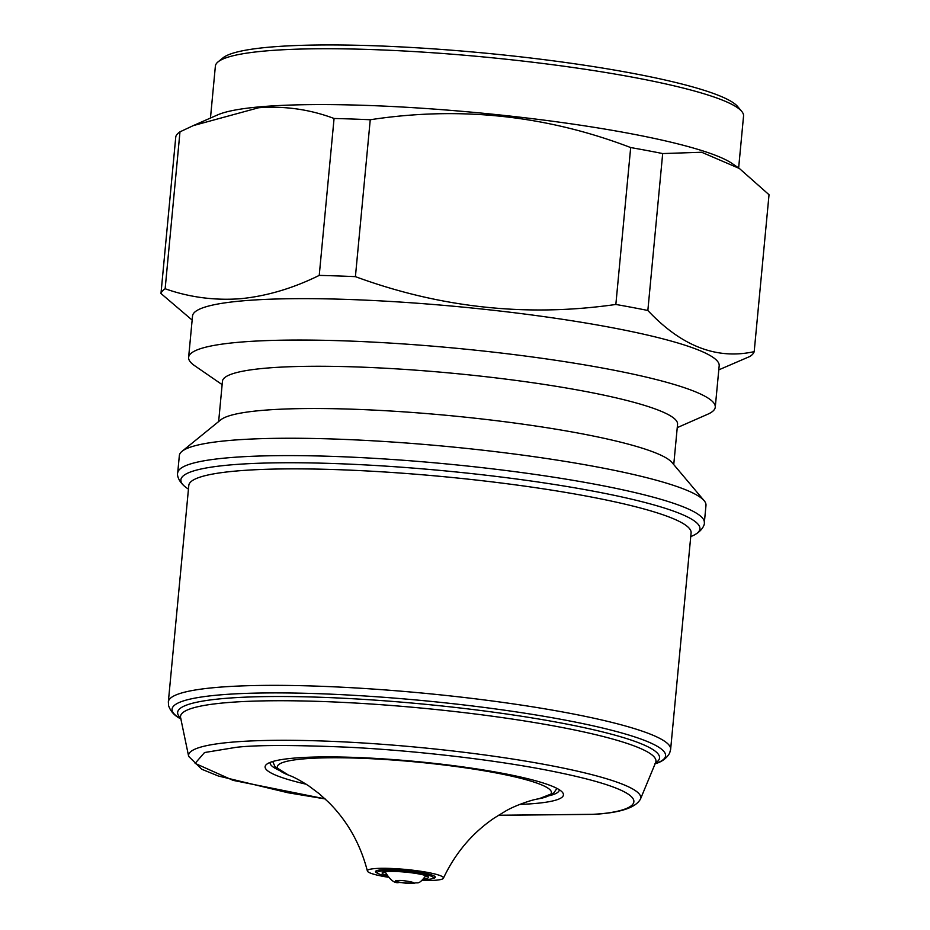 <?xml version="1.0" encoding="UTF-8"?>
<svg xmlns="http://www.w3.org/2000/svg" width="930" height="930" viewBox="0 0 930 930"><rect width="100%" height="100%" fill="white"/><g stroke="black" fill="none" stroke-linecap="round" stroke-linejoin="round"><path stroke-width="1.4" d="M422.115 880.419A38.223 4.952 -174.6 0 0 436.193 880.187A38.223 4.952 -174.6 0 0 443.412 878.211A38.223 4.952 -174.6 0 0 418.233 870.91A38.223 4.952 -174.6 0 0 374.651 868.608A38.223 4.952 -174.6 0 0 367.385 871.026A38.223 4.952 -174.6 0 0 387.891 877.188M425.8 875.618A20.413 2.639 5.4 0 1 425.777 875.676C417.907 886.081 418.047 881.489 413.978 883.384L399.098 882.454C394.773 883.674 390.123 880.129 385.183 871.84A20.413 2.639 5.4 0 1 385.171 871.782M670.635 749.371L691.095 532.89A252.263 32.678 -174.6 0 0 587.737 496.341A252.263 32.678 -174.6 0 0 236.859 470.964A252.263 32.678 -174.6 0 0 188.802 485.414L168.342 701.894A252.263 32.678 5.4 0 1 216.399 687.444A252.263 32.678 5.4 0 1 498.654 701.836A252.263 32.678 5.4 0 1 670.635 749.371L669.635 753.137C666.496 758.508 661.567 762.065 654.86 763.821M704.336 522.718L705.986 505.374A264.492 34.271 -174.6 0 0 704.15 500.7A264.492 34.271 -174.6 0 0 509.117 453.352A264.492 34.271 -174.6 0 0 229.722 440.436A264.492 34.271 -174.6 0 0 182.013 451.341A264.492 34.271 -174.6 0 0 179.339 455.584L177.7 472.94A264.492 34.271 -174.6 0 1 228.083 457.793A264.492 34.271 -174.6 0 1 524.02 472.882A264.492 34.271 -174.6 0 1 704.336 522.718C704.835 523.532 703.243 531.007 692.466 535.866A260.679 33.771 -174.6 0 0 593.108 491.121A260.679 33.771 -174.6 0 0 230.547 464.907A260.679 33.771 -174.6 0 0 186.895 488.076C177.223 481.287 177.06 473.649 177.7 472.94M704.15 500.7L671.983 462.489A228.571 29.609 -174.6 0 0 503.444 421.569A228.571 29.609 -174.6 0 0 262.004 410.409A228.571 29.609 -174.6 0 0 220.77 419.837L182.013 451.341M673.75 464.582L677.563 424.266A228.571 29.609 -174.6 0 0 521.73 381.195A228.571 29.609 -174.6 0 0 265.992 368.152A228.571 29.609 -174.6 0 0 222.456 381.242L218.643 421.569M677.238 427.637L707.707 414.245A264.492 34.271 -174.6 0 0 715.263 407.166A264.492 34.271 -174.6 0 0 534.948 357.329A264.492 34.271 -174.6 0 0 239.01 342.24A264.492 34.271 -174.6 0 0 188.616 357.387A264.492 34.271 -174.6 0 0 194.719 365.746L222.131 384.625M519.789 804.415A149.835 19.414 -174.6 0 0 534.889 803.508A149.835 19.414 -174.6 0 0 562.394 792.279A149.835 19.414 -174.6 0 0 451.922 765.46A149.835 19.414 -174.6 0 0 293.648 758.148A149.835 19.414 -174.6 0 0 266.619 764.321A149.835 19.414 -174.6 0 0 306.202 784.223M549.525 795.662A145.243 18.821 -174.6 0 0 559.29 789.965A145.243 18.821 -174.6 0 0 559.302 789.744M715.263 407.166L719.181 365.757A264.492 34.271 -174.6 0 0 538.854 315.921A264.492 34.271 -174.6 0 0 242.928 300.832A264.492 34.271 -174.6 0 0 192.533 315.979L188.616 357.387M718.785 369.861L750.022 356.399A298.135 38.63 -174.6 0 0 754.195 351.633C716.832 359.922 681.388 346.204 647.85 310.481A298.135 38.63 -174.6 0 0 615.846 304.459C527.345 317.176 440.541 307.911 355.411 276.652A298.135 38.63 -174.6 0 0 319.234 275.396C292.938 288.346 266.724 296.124 240.614 298.704C214.574 300.646 189.406 297.321 165.145 288.753A298.135 38.63 -174.6 0 0 160.971 293.508L192.138 320.083M754.195 351.633L769.029 194.73L739.362 168.47L732.154 163.506A265.259 34.364 -174.6 0 0 528.345 118.18A265.259 34.364 -174.6 0 0 260.644 106.776A265.259 34.364 -174.6 0 0 217.69 114.867L193.347 125.573M739.362 168.47L701.673 152.253L662.683 153.566A298.135 38.63 -174.6 0 0 630.68 147.556C546.48 115.343 459.664 106.078 370.245 119.749A298.135 38.63 -174.6 0 0 334.068 118.482C309.888 109.403 284.754 105.822 258.668 107.741L193.347 125.585L179.978 131.839A298.135 38.63 -174.6 0 0 175.805 136.594L160.971 293.508M738.641 167.97L743.547 116.052A265.259 34.364 -174.6 0 0 741.71 111.368A265.259 34.364 -174.6 0 0 546.119 63.879A265.259 34.364 -174.6 0 0 265.922 50.929A265.259 34.364 -174.6 0 0 218.073 61.868A265.259 34.364 -174.6 0 0 215.376 66.123L210.471 118.04M741.71 111.368L737.606 106.485A260.679 33.771 -174.6 0 0 545.399 59.822A260.679 33.771 -174.6 0 0 270.037 47.105A260.679 33.771 -174.6 0 0 223.014 57.846L218.073 61.868M432.497 878.571A30.039 3.894 -174.6 0 0 435.333 877.223A30.039 3.894 -174.6 0 0 414.85 871.561A30.039 3.894 -174.6 0 0 381.23 869.852A30.039 3.894 -174.6 0 0 375.511 871.573A30.039 3.894 -174.6 0 0 378.033 873.433M387.159 876.246A28.133 3.65 5.4 0 1 377.534 873.003A28.133 3.65 5.4 0 1 391.181 870.678A28.133 3.65 5.4 0 1 421.825 873.723A28.133 3.65 5.4 0 1 433.066 878.257A28.133 3.65 5.4 0 1 423.011 879.64M423.894 878.699A23.32 3.023 -174.6 0 0 428.404 876.932A23.32 3.023 -174.6 0 0 419.012 873.967A23.32 3.023 -174.6 0 0 382.37 872.584A23.32 3.023 -174.6 0 0 386.473 875.165M425.312 876.641A21.785 2.825 -174.6 0 0 426.951 876.048M383.962 871.991A21.785 2.825 -174.6 0 0 385.462 872.875M179.978 131.839L165.145 288.753M647.85 310.481L662.683 153.566M615.846 304.459L630.68 147.556M355.411 276.652L370.245 119.749M319.234 275.396L334.068 118.482M270.13 762.402A145.243 18.821 -174.6 0 0 270.095 762.623A145.243 18.821 -174.6 0 0 278.616 770.052M180.85 718.89A247.857 32.108 5.4 0 1 219.306 694.954A247.857 32.108 5.4 0 1 528.531 713.775A247.857 32.108 5.4 0 1 655.15 763.716M180.594 717.635L188.651 756.369A227.094 29.423 5.4 0 1 231.849 742.175A227.094 29.423 5.4 0 1 490.215 755.718A227.094 29.423 5.4 0 1 640.468 799.079L655.638 762.542A238.778 30.934 -174.6 0 0 497.655 716.949A238.778 30.934 -174.6 0 0 226.013 702.708A238.778 30.934 -174.6 0 0 180.594 717.635L180.571 717.518M180.687 718.053A242.032 31.353 5.4 0 1 223.735 698.511A242.032 31.353 5.4 0 1 513.93 715.089A242.032 31.353 5.4 0 1 655.476 762.937M325.058 798.858L233.035 780.351L195.114 763.379L204.53 752.533L236.15 747.336C256.308 744.93 294.101 744.918 349.541 747.29C404.713 750.022 483.925 758.171 543.876 769.587C673.948 794.534 637.457 812.378 592.387 814.32L498.515 815.25M367.385 871.026C360.422 844.115 347.564 821.26 328.801 802.451L319.269 793.778L308.958 786.036C300.378 780.549 293.927 777.038 289.579 775.527A137.64 17.833 5.4 0 1 303.564 758.892A137.64 17.833 5.4 0 1 484.809 770.9A137.64 17.833 5.4 0 1 537.738 798.986C531.937 799.742 514.383 805.706 505.141 811.355L494.167 818.086C472.219 833.048 455.293 853.089 443.412 878.211M397.633 880.617C401.225 879.617 420.418 883.221 411.781 883.279C408.189 884.279 388.996 880.675 397.633 880.617M272.746 761.682A142.778 18.495 5.4 0 1 272.723 761.519L275.001 766.657L288.486 775.109M640.468 799.079C635.632 807.786 619.973 812.89 593.48 814.366L498.422 815.308M538.889 798.777L553.722 792.999L556.861 788.535M188.453 489.145L186.895 488.076M377.534 873.003L375.883 871.038M433.066 878.257L435.066 876.63M188.651 756.369L201.671 769.215L218.259 775.98L288.009 792.755L325.14 798.928M690.746 536.622L692.466 535.866M181.118 719.041C174.863 716.065 170.69 711.636 168.609 705.777L168.342 701.894"/></g></svg>
